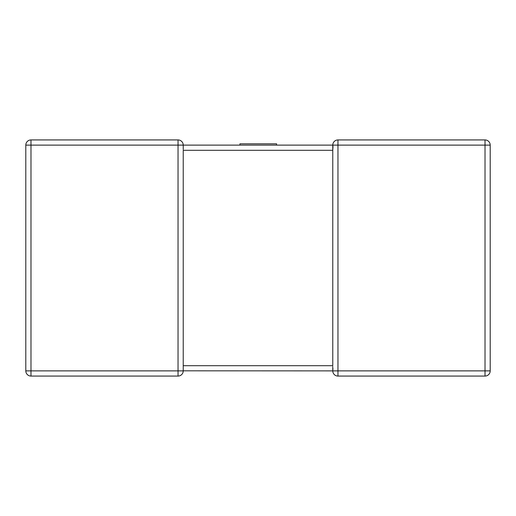 <?xml version="1.0" encoding="UTF-8"?>
<svg xmlns="http://www.w3.org/2000/svg" width="516" height="516" viewBox="0 0 516 516"><rect width="100%" height="100%" fill="white"/><g stroke="black" fill="none" stroke-linecap="round" stroke-linejoin="round"><path stroke-width="0.77" d="M178.039 139.933L178.039 145.119L30.986 145.119L30.986 370.881L178.039 370.881L178.039 145.119L183.225 145.119A5.186 5.186 0 0 0 178.039 139.933A5.186 5.186 0 0 1 183.225 145.119A5.186 5.186 0 0 0 178.039 139.933L30.986 139.933L178.039 139.933A5.186 5.186 0 0 1 183.225 145.119L332.775 145.119L276.576 145.119L276.576 143.803L239.934 143.803L239.934 145.119L183.225 145.119L183.225 149.459M183.225 365.696L332.775 365.696L332.775 150.304L183.225 150.304L183.225 370.881A5.186 5.186 0 0 1 178.039 376.067L30.986 376.067A5.186 5.186 0 0 1 25.8 370.881L25.8 145.119A5.186 5.186 0 0 1 30.986 139.933A5.186 5.186 0 0 0 25.8 145.119L30.986 145.119L30.986 139.933M490.2 370.881L485.014 370.881L485.014 145.119L337.961 145.119L337.961 370.881L485.014 370.881L485.014 376.067A5.186 5.186 0 0 0 490.2 370.881L490.2 145.119L490.2 370.881A5.186 5.186 0 0 1 485.014 376.067L337.961 376.067A5.186 5.186 0 0 1 332.775 370.881L183.225 370.817M337.961 139.933L485.014 139.933L337.961 139.933A5.186 5.186 0 0 0 332.775 145.119L333.001 146.634L332.775 145.119A5.186 5.186 0 0 1 337.961 139.933A5.186 5.186 0 0 0 332.775 145.119A5.186 5.186 0 0 1 337.961 139.933L337.961 145.119L332.775 145.119L332.775 149.975M490.2 145.119A5.186 5.186 0 0 0 485.014 139.933A5.186 5.186 0 0 1 490.2 145.119A5.186 5.186 0 0 0 485.014 139.933A5.186 5.186 0 0 1 490.2 145.119L485.014 145.119L485.014 139.933M333.001 146.634L332.775 150.304M332.975 369.269L332.794 367.844M332.775 370.881A5.186 5.186 0 0 0 337.961 376.067A5.186 5.186 0 0 1 332.775 370.881A5.186 5.186 0 0 0 337.961 376.067L337.961 370.881L332.775 370.881L332.775 366.541M25.8 370.881A5.186 5.186 0 0 0 30.986 376.067A5.186 5.186 0 0 1 25.8 370.881A5.186 5.186 0 0 0 30.986 376.067L30.986 370.881L25.8 370.881M178.039 376.067A5.186 5.186 0 0 0 183.225 370.881A5.186 5.186 0 0 1 178.039 376.067A5.186 5.186 0 0 0 183.225 370.881L178.039 370.881L178.039 376.067M239.934 145.119L276.576 145.119"/></g></svg>
